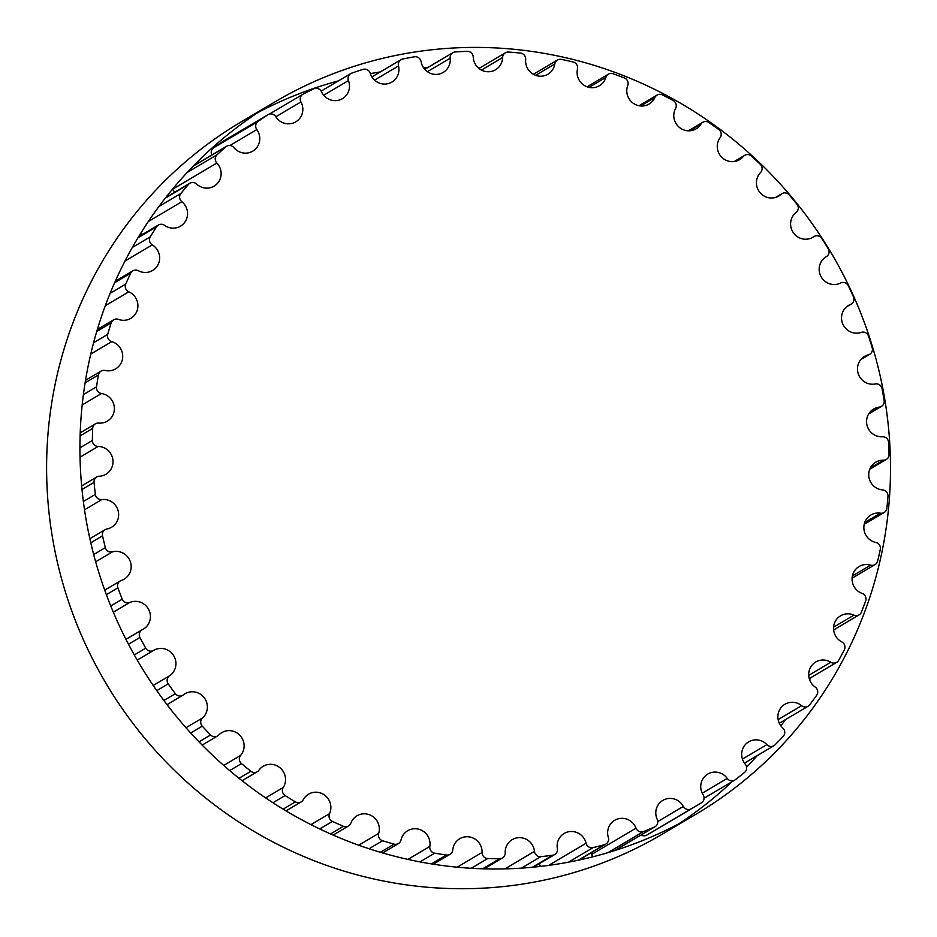<?xml version="1.0" encoding="UTF-8"?>
<svg xmlns="http://www.w3.org/2000/svg" width="937" height="937" viewBox="0 0 937 937"><rect width="100%" height="100%" fill="white"/><g stroke="black" fill="none" stroke-linecap="round" stroke-linejoin="round"><path stroke-width="1.41" d="M882.443 436.783A14.992 14.582 -120.6 0 1 873.647 409A14.992 14.582 -120.6 0 1 879.293 407.115A5.809 5.645 59.4 0 0 884.13 400.614A406.705 395.461 59.4 0 0 882.068 388.679A5.809 5.645 59.4 0 0 875.275 383.959A14.992 14.582 -120.6 0 1 864.546 356.423A14.992 14.582 -120.6 0 1 868.259 354.877A5.809 5.645 59.4 0 0 872.195 347.756A406.705 395.461 59.4 0 0 868.576 336.172A5.809 5.645 59.4 0 0 861.255 332.389A14.992 14.582 -120.6 0 1 848.629 305.357A14.992 14.582 -120.6 0 1 850.503 304.431A5.809 5.645 59.4 0 0 853.443 296.818A406.705 395.461 59.4 0 0 848.348 285.785A5.809 5.645 59.4 0 0 840.618 283.021A14.992 14.582 -120.6 0 1 821.046 276.638A14.992 14.582 -120.6 0 1 826.317 256.668A5.809 5.645 59.4 0 0 828.226 248.703A406.705 395.461 59.4 0 0 821.737 238.42A5.809 5.645 59.4 0 0 813.738 236.721A14.992 14.582 -120.6 0 1 793.241 232.552A14.992 14.582 -120.6 0 1 796.145 212.453A5.809 5.645 59.4 0 0 796.977 204.266A406.705 395.461 59.4 0 0 789.223 194.919A5.809 5.645 59.4 0 0 781.095 194.299A14.992 14.582 -120.6 0 1 759.661 192.155A14.992 14.582 -120.6 0 1 760.528 172.549A5.809 5.645 59.4 0 0 760.27 164.303A406.705 395.461 59.4 0 0 751.38 156.057A5.809 5.645 59.4 0 0 743.275 156.538A14.992 14.582 -120.6 0 1 721.127 156.584A14.992 14.582 -120.6 0 1 720.096 137.692A5.809 5.645 59.4 0 0 718.761 129.529A406.705 395.461 59.4 0 0 708.887 122.524A5.809 5.645 59.4 0 0 700.946 124.106A14.992 14.582 -120.6 0 1 678.341 126.46A14.992 14.582 -120.6 0 1 675.565 108.493A5.809 5.645 59.4 0 0 673.176 100.552A406.705 395.461 59.4 0 0 662.506 94.93A5.809 5.645 59.4 0 0 654.869 97.577A14.992 14.582 -120.6 0 1 632.065 102.332A14.992 14.582 -120.6 0 1 627.743 85.478A5.809 5.645 59.4 0 0 624.335 77.912A406.705 395.461 59.4 0 0 613.056 73.754A5.809 5.645 59.4 0 0 605.864 77.42A14.992 14.582 -120.6 0 1 583.154 84.658A14.992 14.582 -120.6 0 1 577.473 69.057A5.809 5.645 59.4 0 0 573.116 61.983A406.705 395.461 59.4 0 0 561.427 59.382A5.809 5.645 59.4 0 0 554.798 63.997A14.992 14.582 -120.6 0 1 532.474 73.742A14.992 14.582 -120.6 0 1 525.669 59.523A5.809 5.645 59.4 0 0 520.422 53.081A406.705 395.461 59.4 0 0 508.533 52.062A5.809 5.645 59.4 0 0 502.595 57.555A14.992 14.582 -120.6 0 1 495.544 69.771A14.992 14.582 -120.6 0 1 473.232 57.04A5.809 5.645 59.4 0 0 467.2 51.336A406.705 395.461 59.4 0 0 455.323 51.933A5.809 5.645 59.4 0 0 450.182 58.199A14.992 14.582 -120.6 0 1 443.224 72.407A14.992 14.582 -120.6 0 1 421.1 61.655A5.809 5.645 59.4 0 0 414.4 56.806A406.705 395.461 59.4 0 0 402.758 59.008A5.809 5.645 59.4 0 0 398.494 65.918A14.992 14.582 -120.6 0 1 391.877 82.093A14.992 14.582 -120.6 0 1 370.22 73.285A5.809 5.645 59.4 0 0 362.97 69.373A406.705 395.461 59.4 0 0 351.75 73.133A5.809 5.645 59.4 0 0 348.447 80.594A14.992 14.582 -120.6 0 1 342.438 98.666A14.992 14.582 -120.6 0 1 321.496 91.732A5.809 5.645 59.4 0 0 313.813 88.828A406.705 395.461 59.4 0 0 303.225 94.075A5.809 5.645 59.4 0 0 300.941 101.934A14.992 14.582 -120.6 0 1 295.787 121.833A14.992 14.582 -120.6 0 1 275.783 116.668A5.809 5.645 59.4 0 0 267.818 114.806A406.705 395.461 59.4 0 0 258.05 121.459A5.809 5.645 59.4 0 0 256.832 129.587A14.992 14.582 -120.6 0 1 252.744 151.162A14.992 14.582 -120.6 0 1 233.91 147.624A5.809 5.645 59.4 0 0 225.794 146.851A406.705 395.461 59.4 0 0 217.021 154.792A5.809 5.645 59.4 0 0 216.88 163.038A14.992 14.582 -120.6 0 1 214.081 186.158A14.992 14.582 -120.6 0 1 196.618 184.074A5.809 5.645 59.4 0 0 188.501 184.402A406.705 395.461 59.4 0 0 180.876 193.479A5.809 5.645 59.4 0 0 181.837 201.701A14.992 14.582 -120.6 0 1 180.501 226.168A14.992 14.582 -120.6 0 1 164.584 225.349A5.809 5.645 59.4 0 0 156.608 226.777A406.705 395.461 59.4 0 0 150.271 236.838A5.809 5.645 59.4 0 0 152.286 244.873A14.992 14.582 -120.6 0 1 152.59 270.488A14.992 14.582 -120.6 0 1 138.36 270.734A5.809 5.645 59.4 0 0 130.676 273.229A406.705 395.461 59.4 0 0 125.734 284.087A5.809 5.645 59.4 0 0 128.791 291.805A14.992 14.582 -120.6 0 1 130.852 318.346A14.992 14.582 -120.6 0 1 118.437 319.388A5.809 5.645 59.4 0 0 111.163 322.914A406.705 395.461 59.4 0 0 107.72 334.38A5.809 5.645 59.4 0 0 111.749 341.642A14.992 14.582 -120.6 0 1 115.673 368.85A14.992 14.582 -120.6 0 1 105.155 370.478A5.809 5.645 59.4 0 0 98.432 374.952A406.705 395.461 59.4 0 0 96.534 386.829A5.809 5.645 59.4 0 0 101.477 393.505A14.992 14.582 -120.6 0 1 107.322 421.135A14.992 14.582 -120.6 0 1 98.748 423.067A5.809 5.645 59.4 0 0 92.693 428.432A406.705 395.461 59.4 0 0 92.388 440.484A5.809 5.645 59.4 0 0 98.139 446.457A14.992 14.582 -120.6 0 1 105.951 474.251A14.992 14.582 -120.6 0 1 99.334 476.219A5.809 5.645 59.4 0 0 94.063 482.368A406.705 395.461 59.4 0 0 95.351 494.396A5.809 5.645 59.4 0 0 101.817 499.562A14.992 14.582 -120.6 0 1 111.585 527.25A14.992 14.582 -120.6 0 1 106.912 528.995A5.809 5.645 59.4 0 0 102.52 535.823A406.705 395.461 59.4 0 0 105.366 547.618A5.809 5.645 59.4 0 0 112.44 551.87A14.992 14.582 -120.6 0 1 124.117 579.183A14.992 14.582 -120.6 0 1 121.341 580.448A5.809 5.645 59.4 0 0 117.898 587.839A406.705 395.461 59.4 0 0 122.255 599.176A5.809 5.645 59.4 0 0 129.798 602.456A14.992 14.582 -120.6 0 1 143.338 629.137A14.992 14.582 -120.6 0 1 142.365 629.664A5.809 5.645 59.4 0 0 139.929 637.476A406.705 395.461 59.4 0 0 145.727 648.158A5.809 5.645 59.4 0 0 153.609 650.395A14.992 14.582 -120.6 0 1 173.568 655.513A14.992 14.582 -120.6 0 1 169.597 675.764A5.809 5.645 59.4 0 0 168.227 683.858A406.705 395.461 59.4 0 0 175.36 693.696A5.809 5.645 59.4 0 0 183.441 694.856A14.992 14.582 -120.6 0 1 204.442 698.03A14.992 14.582 -120.6 0 1 202.568 717.918A5.809 5.645 59.4 0 0 202.275 726.152A406.705 395.461 59.4 0 0 210.614 734.971A5.809 5.645 59.4 0 0 218.754 735.03A14.992 14.582 -120.6 0 1 240.575 736.107A14.992 14.582 -120.6 0 1 240.68 755.374A5.809 5.645 59.4 0 0 241.477 763.608A406.705 395.461 59.4 0 0 250.87 771.245A5.809 5.645 59.4 0 0 258.917 770.214A14.992 14.582 -120.6 0 1 281.334 769.031A14.992 14.582 -120.6 0 1 283.255 787.478A5.809 5.645 59.4 0 0 285.117 795.548A406.705 395.461 59.4 0 0 295.413 801.885A5.809 5.645 59.4 0 0 303.225 799.765A14.992 14.582 -120.6 0 1 325.959 796.216A14.992 14.582 -120.6 0 1 329.531 813.644A5.809 5.645 59.4 0 0 332.436 821.421A406.705 395.461 59.4 0 0 343.434 826.317A5.809 5.645 59.4 0 0 350.871 823.154A14.992 14.582 -120.6 0 1 373.652 817.158A14.992 14.582 -120.6 0 1 378.689 833.403A5.809 5.645 59.4 0 0 382.577 840.747A406.705 395.461 59.4 0 0 394.09 844.132A5.809 5.645 59.4 0 0 401.013 839.985A14.992 14.582 -120.6 0 1 423.571 831.494A14.992 14.582 -120.6 0 1 429.837 846.416A5.809 5.645 59.4 0 0 434.651 853.185A406.705 395.461 59.4 0 0 446.469 855.001A5.809 5.645 59.4 0 0 452.758 849.941A14.992 14.582 -120.6 0 1 474.79 838.943A14.992 14.582 -120.6 0 1 482.087 852.436A5.809 5.645 59.4 0 0 487.72 858.526A406.705 395.461 59.4 0 0 499.632 858.725A5.809 5.645 59.4 0 0 505.195 852.846A14.992 14.582 -120.6 0 1 512.223 839.634A14.992 14.582 -120.6 0 1 534.477 851.37A5.809 5.645 59.4 0 0 540.848 856.652A406.705 395.461 59.4 0 0 552.643 855.247A5.809 5.645 59.4 0 0 557.363 848.653A14.992 14.582 -120.6 0 1 564.179 833.462A14.992 14.582 -120.6 0 1 586.093 843.23A5.809 5.645 59.4 0 0 593.086 847.622A406.705 395.461 59.4 0 0 604.552 844.635A5.809 5.645 59.4 0 0 608.336 837.432A14.992 14.582 -120.6 0 1 614.684 820.297A14.992 14.582 -120.6 0 1 636.012 828.156A5.809 5.645 59.4 0 0 643.496 831.576A406.705 395.461 59.4 0 0 654.424 827.055A5.809 5.645 59.4 0 0 657.224 819.383A14.992 14.582 -120.6 0 1 662.834 800.385A14.992 14.582 -120.6 0 1 683.342 806.417A5.809 5.645 59.4 0 0 691.178 808.807A406.705 395.461 59.4 0 0 697.948 804.895A406.705 395.461 59.4 0 0 701.38 802.833A5.809 5.645 59.4 0 0 703.137 794.834A14.992 14.582 -120.6 0 1 707.786 774.067A14.992 14.582 -120.6 0 1 727.229 778.413A5.809 5.645 59.4 0 0 735.287 779.725A406.705 395.461 59.4 0 0 744.575 772.416A5.809 5.645 59.4 0 0 745.255 764.205A14.992 14.582 -120.6 0 1 748.722 741.835A14.992 14.582 -120.6 0 1 766.899 744.622A5.809 5.645 59.4 0 0 775.028 744.845A406.705 395.461 59.4 0 0 783.25 736.318A5.809 5.645 59.4 0 0 782.84 728.072A14.992 14.582 -120.6 0 1 784.925 704.249A14.992 14.582 -120.6 0 1 801.639 705.678A5.809 5.645 59.4 0 0 809.709 704.8A406.705 395.461 59.4 0 0 816.701 695.207A5.809 5.645 59.4 0 0 815.213 687.067A14.992 14.582 -120.6 0 1 815.74 661.99A14.992 14.582 -120.6 0 1 830.826 662.248A5.809 5.645 59.4 0 0 838.685 660.292A406.705 395.461 59.4 0 0 844.331 649.809A5.809 5.645 59.4 0 0 841.789 641.904A14.992 14.582 -120.6 0 1 840.618 615.796A14.992 14.582 -120.6 0 1 853.958 615.129A5.809 5.645 59.4 0 0 861.454 612.107A406.705 395.461 59.4 0 0 865.659 600.922A5.809 5.645 59.4 0 0 862.11 593.414A14.992 14.582 -120.6 0 1 859.124 566.51A14.992 14.582 -120.6 0 1 870.602 565.14A5.809 5.645 59.4 0 0 877.618 561.134A406.705 395.461 59.4 0 0 880.288 549.445A5.809 5.645 59.4 0 0 875.79 542.453A14.992 14.582 -120.6 0 1 870.918 514.999A14.992 14.582 -120.6 0 1 880.464 513.195A5.809 5.645 59.4 0 0 886.87 508.252A406.705 395.461 59.4 0 0 887.971 496.27A5.809 5.645 59.4 0 0 882.619 489.934A14.992 14.582 -120.6 0 1 875.779 462.187A14.992 14.582 -120.6 0 1 883.38 460.196A5.809 5.645 59.4 0 0 889.049 454.433A406.705 395.461 59.4 0 0 888.569 442.358A5.809 5.645 59.4 0 0 882.443 436.783M268.041 114.665L223.592 140.972A5.809 5.645 59.4 0 0 223.369 141.112A406.705 395.461 59.4 0 0 213.601 147.765A5.809 5.645 59.4 0 0 211.844 155.003M172.396 189.297A5.809 5.645 59.4 0 0 172.443 189.344A14.992 14.582 -120.6 0 1 174.633 192.284M141.194 232.54A14.992 14.582 -120.6 0 1 142.166 234.66M485.331 868.107A14.992 14.582 -120.6 0 1 486.104 868.892M538.986 863.844A14.992 14.582 -120.6 0 1 540.544 866.409M590.896 852.939A14.992 14.582 -120.6 0 1 591.575 854.462A5.809 5.645 59.4 0 0 593.109 856.734M641.072 835.008A5.809 5.645 59.4 0 0 646.741 835.113A406.705 395.461 59.4 0 0 653.511 831.201L697.948 804.895M274.459 102.18L241.125 121.915A413.732 402.301 59.4 0 0 63.962 587.194A413.732 402.301 59.4 0 0 468.383 888.674A413.732 402.301 59.4 0 0 662.646 833.953L695.968 814.23A413.732 402.301 -120.6 0 1 501.717 868.939A413.732 402.301 -120.6 0 1 97.296 567.471A413.732 402.301 -120.6 0 1 274.459 102.18A413.732 402.301 -120.6 0 1 831.4 253.271A413.732 402.301 -120.6 0 1 695.968 814.23M679.067 823.682A413.732 402.301 59.4 0 0 731.973 781.739M746.59 767.192A413.732 402.301 59.4 0 0 757.201 755.609M780.908 725.929A413.732 402.301 59.4 0 0 785.288 719.733M809.638 679.817A413.732 402.301 59.4 0 0 810.774 677.685M428.057 67.382A413.732 402.301 59.4 0 0 423.442 67.569M380.305 71.938A413.732 402.301 59.4 0 0 370.338 73.636M338.538 80.84A413.732 402.301 59.4 0 0 258.038 112.463M879.293 407.115L869.278 413.041M868.259 354.877L861.408 358.941M850.503 304.431L846.919 306.551M813.738 236.721L812.074 237.705M781.095 194.299L776.105 197.262M743.275 156.538L735.053 161.41M700.946 124.106L689.632 130.805M654.869 97.577L640.674 105.975M605.864 77.42L589.033 87.375M554.798 63.997L535.636 75.335M502.595 57.555L481.442 70.064M450.182 58.199L427.424 71.669M398.494 65.918L374.519 80.114M348.447 80.594L323.698 95.234M300.941 101.934L275.865 116.785M267.818 114.806L223.369 141.112M258.05 121.459L213.601 147.765M256.832 129.587L229.928 145.504M225.794 146.851L193.221 166.13M217.021 154.792L187.236 172.431M216.88 163.038L172.443 189.344M188.501 184.402L165.263 198.164M180.876 193.479L158.927 206.48M181.837 201.701L148.304 221.542M156.608 226.777L137.95 237.822M150.271 236.838L132.316 247.462M152.286 244.873L124.984 261.036M130.676 273.229L114.619 282.728M125.734 284.087L110.121 293.328M128.791 291.805L105.307 305.708M111.163 322.914L96.745 331.452M107.72 334.38L93.583 342.743M111.749 341.642L90.76 354.069M98.432 374.952L85.091 382.846M96.534 386.829L83.393 394.606M101.477 393.505L82.175 404.925M92.693 428.432L80.102 435.881M92.388 440.484L79.926 447.863M98.139 446.457L80.02 457.186M94.063 482.368L81.987 489.524M95.351 494.396L83.358 501.506M101.817 499.562L84.506 509.81M102.52 535.823L90.772 542.781M105.366 547.618L93.677 554.528M112.44 551.87L95.656 561.802M117.898 587.839L106.361 594.667M122.255 599.176L110.753 605.981M129.798 602.456L113.33 612.201M139.929 637.476L128.486 644.246M145.727 648.158L134.296 654.928M153.609 650.395L137.247 660.093M169.597 675.764L153.211 685.462M168.227 683.858L156.772 690.639M175.36 693.696L163.893 700.478M202.568 717.918L185.983 727.733M202.275 726.152L190.703 733.003M210.614 734.971L199.007 741.846M240.68 755.374L223.697 765.424M241.477 763.608L229.67 770.589M250.87 771.245L239.005 778.272M283.255 787.478L265.639 797.914M285.117 795.548L272.948 802.751M295.413 801.885L283.126 809.146M329.531 813.644L310.955 824.642M332.436 821.421L319.716 828.952M343.434 826.317L330.562 833.942M378.689 833.403L358.742 845.209M382.577 840.747L369.061 848.746M394.09 844.132L380.34 852.272M429.837 846.416L407.9 859.405M434.651 853.185L419.952 861.888M446.469 855.001L431.43 863.902M482.087 852.436L457.174 867.193M487.72 858.526L471.241 868.283M499.632 858.725L482.625 868.798M534.477 851.37L504.902 868.88M540.848 856.652L521.476 868.13M552.643 855.247L532.368 867.252M586.093 843.23L548.66 865.39M593.086 847.622L568.478 862.181M604.552 844.635L578.188 860.236M636.012 828.156L591.575 854.462M643.496 831.576L607.855 852.67M654.424 827.055L614.695 850.573M683.342 806.417L657.774 821.55M691.178 808.807L646.741 835.113M727.229 778.413L702.235 793.206M766.899 744.622L742.432 759.111M801.639 705.678L778.132 719.593M830.826 662.248L808.713 675.343M853.958 615.129L833.614 627.169M870.602 565.14L852.401 575.915M880.464 513.195L864.734 522.506M883.38 460.196L870.391 467.891M881.471 406.377L868.681 413.955M869.7 354.291L860.927 359.48M851.218 304.08L846.638 306.786M814.054 236.511L811.922 237.775M782.008 193.631L775.613 197.414M744.704 155.319L734.186 161.551M702.82 122.267L688.39 130.817M657.095 95.07L639.046 105.752M608.359 74.199L587.066 86.801M557.456 60.027L533.376 74.292M505.324 52.823L478.948 68.436M452.876 52.695L424.789 69.326M401.048 59.663L371.884 76.928M350.778 73.59L321.168 91.112M302.944 94.239L269.411 114.08M226.613 146.254L193.479 165.872M189.86 183.265L165.744 197.543M158.423 225.032L138.582 236.78M132.855 270.816L115.286 281.217M113.623 319.798L97.343 329.437M101.079 371.099L85.513 380.317M95.422 423.805L80.207 432.812M96.78 476.98L81.648 485.94M105.108 529.674L89.858 538.705M120.264 580.94L104.71 590.146M141.979 629.875L125.956 639.35M182.82 695.277L167.02 704.636M217.571 735.967L202.169 745.091M257.253 771.725L242.074 780.708M301.152 801.92L286.019 810.892M348.494 826.012L333.162 835.09M398.424 843.569L382.612 852.939M450.053 854.286L433.316 864.195M502.466 857.964L484.089 868.845M554.716 854.532L533.387 867.158M605.888 844.061L578.785 860.107M655.045 826.739L614.883 850.515M734.76 780.088L704.062 798.254M773.927 745.711L744.447 763.163M808.104 706.229L779.315 723.27M836.671 662.354L809.24 678.587M859.124 614.859L833.661 629.945M875.053 564.613L852.096 578.199M884.165 512.492L864.219 524.31M886.32 459.435L869.782 469.226"/></g></svg>
